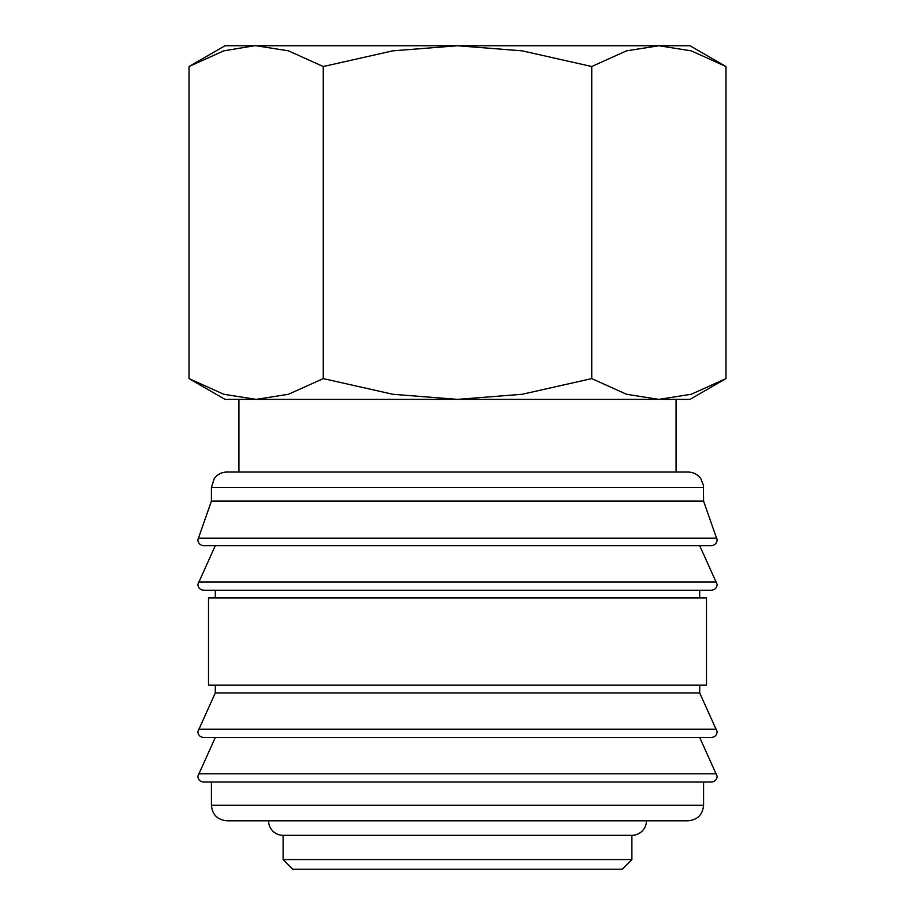 <?xml version="1.0" encoding="UTF-8"?>
<svg xmlns="http://www.w3.org/2000/svg" width="915" height="915" viewBox="0 0 915 915"><rect width="100%" height="100%" fill="white"/><g stroke="black" fill="none" stroke-linecap="round" stroke-linejoin="round"><path stroke-width="1.37" d="M703.578 487.535L211.422 487.535L211.422 501.1L197.857 539.85C198.166 543.35 200.111 545.283 203.668 545.66L711.332 545.66C714.889 545.283 716.834 543.35 717.143 539.85L703.578 501.1L703.429 485.35L700.764 478.625C697.607 474.37 693.376 472.174 688.08 472.037L676.071 472.037L676.071 399.375L658.869 399.375L626.535 394.274L591.742 378.604L522.168 394.274L457.5 399.375L690.013 399.375L725.984 378.604L691.202 394.274L658.869 399.375M457.5 545.66L215.3 545.66L197.857 584.41C198.166 587.91 200.111 589.855 203.668 590.232L711.332 590.232C714.889 589.855 716.834 587.91 717.143 584.41L699.701 545.66M215.3 685.175L215.3 692.93L197.857 731.68C198.166 735.18 200.111 737.113 203.668 737.49L711.332 737.49C714.889 737.113 716.834 735.18 717.143 731.68L699.701 692.93L699.701 685.175M457.5 737.49L215.3 737.49L197.857 776.24C198.166 779.74 200.111 781.685 203.668 782.051L711.332 782.051C714.889 781.685 716.834 779.74 717.143 776.24L699.701 737.49M256.131 399.375L223.798 394.274L189.016 378.604L224.987 399.375L457.5 399.375L392.832 394.274L323.258 378.604L288.465 394.274L256.131 399.375L238.929 399.375L238.929 472.037L226.92 472.037L688.08 472.037M198.109 538.157L716.891 538.157M699.701 597.975L699.701 590.232M457.5 590.232L215.3 590.232L215.3 597.975M706.483 685.175L706.483 597.975L208.517 597.975L208.517 685.175L706.483 685.175M211.422 782.051L211.422 805.303L703.578 805.303L703.578 782.051M283.112 835.338L283.112 859.562L292.8 869.25L622.2 869.25L631.888 859.562L631.888 835.338L283.112 835.338A14.537 14.537 0 0 1 268.575 820.812L688.08 820.812C697.493 819.886 702.663 814.727 703.578 805.303M725.984 66.52L690.013 45.75L658.869 45.75L691.202 50.84L725.984 66.52L725.984 378.604M224.987 45.75L189.016 66.52L223.798 50.84L254.484 45.75L457.5 45.75L522.168 50.84L591.742 66.52L626.535 50.84L658.869 45.75L457.5 45.75L392.832 50.84L323.258 66.52L288.465 50.84L256.131 45.75L224.987 45.75M631.888 835.338A14.537 14.537 0 0 0 646.425 820.812M676.071 472.037L238.929 472.037M323.258 378.604L323.258 66.52M189.016 378.604L189.016 66.52M591.742 378.604L591.742 66.52M283.112 859.562L631.888 859.562M211.422 805.303C212.337 814.727 217.507 819.886 226.92 820.812L457.5 820.812M215.3 692.93L699.701 692.93M211.422 501.1L703.578 501.1M198.395 581.963L716.605 581.963M198.395 729.221L716.605 729.221M198.395 773.793L716.605 773.793M211.422 487.535L214.236 478.625C217.393 474.37 221.624 472.174 226.92 472.037"/></g></svg>
